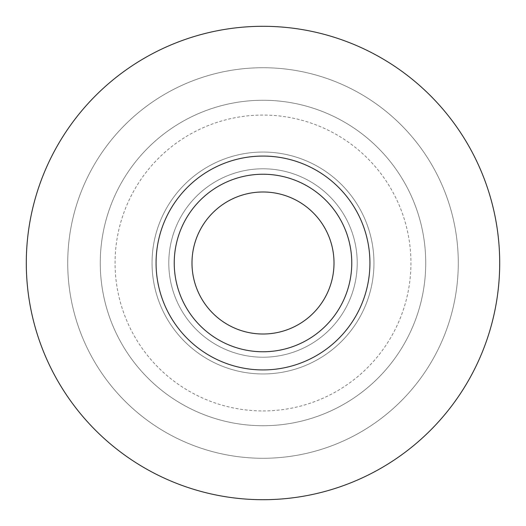 <?xml version="1.0" encoding="UTF-8"?>
<svg xmlns="http://www.w3.org/2000/svg" width="526" height="526" viewBox="0 0 526 526"><rect width="100%" height="100%" fill="white"/><g stroke="black" fill="none" stroke-linecap="round" stroke-linejoin="round"><path stroke-width="0.39" stroke-dasharray="2.63 1.97" d="M458.277 263A195.278 195.278 0 0 0 263 67.722A195.278 195.278 0 0 0 67.722 263A195.278 195.278 0 0 1 263 67.722A195.278 195.278 0 0 1 458.277 263A195.278 195.278 0 0 0 263 67.722A195.278 195.278 0 0 0 67.722 263A195.278 195.278 0 0 0 263 458.277A195.278 195.278 0 0 0 458.277 263A195.278 195.278 0 0 0 263 67.722A195.278 195.278 0 0 0 67.722 263A195.278 195.278 0 0 0 263 458.277A195.278 195.278 0 0 0 458.277 263A195.278 195.278 0 0 1 263 458.277A195.278 195.278 0 0 1 67.722 263A195.278 195.278 0 0 0 263 458.277A195.278 195.278 0 0 0 458.277 263M425.731 263A162.731 162.731 0 0 0 263 100.269A162.731 162.731 0 0 0 100.269 263A162.731 162.731 0 0 0 263 425.731A162.731 162.731 0 0 0 425.731 263A162.731 162.731 0 0 0 263 100.269A162.731 162.731 0 0 0 100.269 263A162.731 162.731 0 0 0 263 425.731A162.731 162.731 0 0 0 425.731 263A162.731 162.731 0 0 0 263 100.269A162.731 162.731 0 0 0 100.269 263A162.731 162.731 0 0 0 263 425.731A162.731 162.731 0 0 0 425.731 263A162.731 162.731 0 0 0 263 100.269A162.731 162.731 0 0 0 100.269 263A162.731 162.731 0 0 0 263 425.731A162.731 162.731 0 0 0 425.731 263A162.731 162.731 0 0 0 263 100.269A162.731 162.731 0 0 0 100.269 263M26.3 263A236.7 236.7 0 0 1 263 26.3A236.7 236.7 0 0 1 499.7 263A236.7 236.7 0 0 1 263 499.7A236.7 236.7 0 0 1 26.3 263M351.762 263A88.763 88.763 0 0 0 263 174.237A88.763 88.763 0 0 0 174.237 263A88.763 88.763 0 0 1 263 174.237A88.763 88.763 0 0 1 351.762 263A88.763 88.763 0 0 0 263 174.237A88.763 88.763 0 0 0 174.237 263A88.763 88.763 0 0 0 263 351.762A88.763 88.763 0 0 0 351.762 263A88.763 88.763 0 0 0 263 174.237A88.763 88.763 0 0 0 174.237 263A88.763 88.763 0 0 0 263 351.762A88.763 88.763 0 0 0 351.762 263A88.763 88.763 0 0 0 263 174.237A88.763 88.763 0 0 0 174.237 263A88.763 88.763 0 0 0 263 351.762A88.763 88.763 0 0 0 351.762 263A88.763 88.763 0 0 0 263 174.237A88.763 88.763 0 0 0 174.237 263A88.763 88.763 0 0 0 263 351.762A88.763 88.763 0 0 0 351.762 263A88.763 88.763 0 0 0 263 174.237A88.763 88.763 0 0 0 174.237 263A88.763 88.763 0 0 0 263 351.762A88.763 88.763 0 0 0 351.762 263A88.763 88.763 0 0 0 263 174.237A88.763 88.763 0 0 0 174.237 263A88.763 88.763 0 0 0 263 351.762A88.763 88.763 0 0 0 351.762 263A88.763 88.763 0 0 0 263 174.237A88.763 88.763 0 0 0 174.237 263A88.763 88.763 0 0 0 263 351.762A88.763 88.763 0 0 0 351.762 263A88.763 88.763 0 0 0 263 174.237A88.763 88.763 0 0 0 174.237 263A88.763 88.763 0 0 0 263 351.762A88.763 88.763 0 0 0 351.762 263A88.763 88.763 0 0 0 263 174.237A88.763 88.763 0 0 0 174.237 263A88.763 88.763 0 0 0 263 351.762A88.763 88.763 0 0 0 351.762 263A88.763 88.763 0 0 0 263 174.237A88.763 88.763 0 0 0 174.237 263A88.763 88.763 0 0 0 263 351.762A88.763 88.763 0 0 0 351.762 263A88.763 88.763 0 0 1 263 351.762A88.763 88.763 0 0 1 174.237 263A88.763 88.763 0 0 0 263 351.762A88.763 88.763 0 0 0 351.762 263M357.213 263A94.213 94.213 0 0 0 263 168.787A94.213 94.213 0 0 0 168.787 263A94.213 94.213 0 0 0 263 357.213A94.213 94.213 0 0 0 357.213 263A94.213 94.213 0 0 0 263 168.787A94.213 94.213 0 0 0 168.787 263A94.213 94.213 0 0 0 263 357.213A94.213 94.213 0 0 0 357.213 263A94.213 94.213 0 0 0 263 168.787A94.213 94.213 0 0 0 168.787 263A94.213 94.213 0 0 0 263 357.213A94.213 94.213 0 0 0 357.213 263A94.213 94.213 0 0 0 263 168.787A94.213 94.213 0 0 0 168.787 263A94.213 94.213 0 0 0 263 357.213A94.213 94.213 0 0 0 357.213 263A94.213 94.213 0 0 0 263 168.787A94.213 94.213 0 0 0 168.787 263A94.213 94.213 0 0 0 263 357.213A94.213 94.213 0 0 0 357.213 263M373.953 263A110.953 110.953 0 0 0 263 152.047A110.953 110.953 0 0 0 152.047 263A110.953 110.953 0 0 0 263 373.953A110.953 110.953 0 0 0 373.953 263A110.953 110.953 0 0 0 263 152.047A110.953 110.953 0 0 0 152.047 263A110.953 110.953 0 0 0 263 373.953A110.953 110.953 0 0 0 373.953 263M191.99 263A71.01 71.01 0 0 1 263 191.99A71.01 71.01 0 0 1 334.01 263A71.01 71.01 0 0 1 263 334.01A71.01 71.01 0 0 1 191.99 263M263 410.938A147.938 147.938 0 0 0 410.938 263A147.938 147.938 0 0 0 263 115.062A147.938 147.938 0 0 0 115.062 263A147.938 147.938 0 0 0 263 410.938"/><path stroke-width="0.79" d="M499.7 263A236.7 236.7 0 0 0 263 26.3A236.7 236.7 0 0 0 26.3 263A236.7 236.7 0 0 0 263 499.7A236.7 236.7 0 0 0 499.7 263M369.929 263A106.929 106.929 0 0 0 263 156.071A106.929 106.929 0 0 0 156.071 263A106.929 106.929 0 0 0 263 369.929A106.929 106.929 0 0 0 369.929 263M351.762 263A88.763 88.763 0 0 0 263 174.237A88.763 88.763 0 0 0 174.237 263A88.763 88.763 0 0 0 263 351.762A88.763 88.763 0 0 0 351.762 263M191.99 263A71.01 71.01 0 0 1 263 191.99A71.01 71.01 0 0 1 334.01 263A71.01 71.01 0 0 1 263 334.01A71.01 71.01 0 0 1 191.99 263"/></g></svg>
